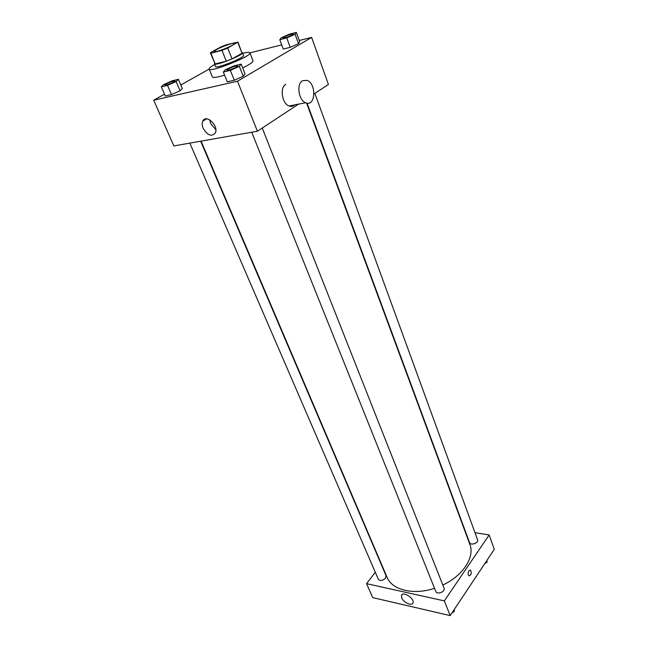 <?xml version="1.0" encoding="UTF-8"?>
<svg xmlns="http://www.w3.org/2000/svg" width="648" height="648" viewBox="0 0 648 648"><rect width="100%" height="100%" fill="white"/><g stroke="black" fill="none" stroke-linecap="round" stroke-linejoin="round"><path stroke-width="0.97" d="M216.659 49.515C222.272 46.364 234.39 42.242 234.454 43.473C235.629 44.882 214.059 53.46 213.953 51.629L216.659 49.515M210.827 53.266L221.972 50.366L227.731 48.082L237.97 42.088L226.363 44.785L220.757 47.012L210.632 52.529L215.152 63.95L226.298 61.187L221.972 50.366M237.97 42.088L242.036 53.258L237.84 42.517M226.298 61.187L232.025 58.911L242.036 53.258M215.152 63.95L210.438 53.039M214.601 63.302L214.439 63.836C214.642 66.542 244.191 54.78 242.482 52.674L242.004 52.399M242.482 52.674L243.526 55.331C245.252 57.486 215.735 69.231 215.509 66.485L214.439 63.836M232.025 58.911L227.731 48.082M242.749 53.338C247.091 52.245 249.48 52.075 249.909 52.828C252.461 55.939 209.434 73.062 209.15 69.044C208.948 68.218 210.746 66.728 214.545 64.581L214.707 64.492M249.909 52.828L252.987 60.791C253.149 62.095 249.715 64.468 242.692 67.935M224.589 75.119C217.218 77.387 213.143 77.995 212.382 76.95L209.15 69.044M279.79 39.698L283.273 49.054L290.215 47.345L298.501 43.667L299.732 41.747L296.339 32.4L289.405 34.19L281.183 37.811L279.79 39.698L286.74 37.924L295.075 34.247L296.339 32.4M223.341 72.033L227.294 81.842L234.301 80.239L243.243 76.245L245.049 73.913L241.202 64.128L234.195 65.821L225.334 69.741L223.341 72.033L230.356 70.365L239.347 66.38L241.202 64.128M164.503 94.154L153.714 100.205L237.5 81.227L311.623 37.398L299.271 40.492M281.726 44.882L249.917 52.853M209.166 69.077L180.816 84.993M161.32 86.824L165.297 95.985L171.493 94.568L180.047 90.785L182.282 88.468L178.403 79.315L172.198 80.814L163.717 84.54L161.32 86.824L167.516 85.35L176.118 81.559L178.403 79.315M314.013 93.944L328.415 84.459L311.623 37.398M153.714 100.205L173.842 145.93L257.402 131.228L298.517 104.142M257.402 131.228L237.5 81.227M203.132 128.239C202.038 125.526 201.909 123.185 202.743 121.208C205.853 113.513 219.04 125.817 215.322 132.953C211.564 137.012 207.506 135.448 203.132 128.239M294.702 104.887C293.058 106.418 291.179 106.79 289.049 105.98C282.002 103.656 279.58 87.585 285.817 84.272M302.462 80.717L307.079 80.368C316.888 83.859 315.422 107.333 305.67 102.765C298.647 100.375 296.241 84.054 302.462 80.717M215.841 129.665L210.665 123.574L209.774 119.856M306.569 103.056L469.849 544.344C475.025 556.94 463.158 575.667 442.819 585.023M434.549 588.303C413.367 595.431 391.951 589.972 387.059 577.287L201.074 141.143M189.84 143.119L378.286 579.207C380.222 581.143 382.636 580.802 385.536 578.186L386.054 575.748L200.661 141.215M314.839 93.393L477.568 539.768C478.953 542.943 470.553 545.9 469.557 542.595L307.047 103.154M262.254 128.037L444.066 588.173C445.67 591.624 437.011 595.067 435.812 591.462L251.724 132.224M375.289 572.257L366.566 583.662L444.325 600.89L489.159 534.965L474.968 532.648M366.566 583.662L372.705 597.618L450.182 615.6L494.286 549.334L489.159 534.965M450.182 615.6L444.325 600.89M401.768 597.958L401.485 595.536C402.578 590.774 414.688 598.396 413.019 602.826C412.217 606.479 403.534 602.689 401.768 597.958M468.901 570.742L470.489 570.054C471.841 573.051 471.339 575.003 468.99 575.894C467.872 574.655 467.848 572.937 468.901 570.742L470.489 570.054C471.841 573.051 471.339 575.003 468.99 575.894M384.191 600.283L390.509 601.749M451.964 612.919L454.345 611.42L454.321 609.379M441.474 613.575L448.367 615.179M454.345 611.42L453.827 610.116M484.834 563.533L487.085 562.132L486.98 560.309M487.085 562.132L486.616 560.852M174.96 80.968L174.968 80.992C175.6 81.761 164.908 86.119 164.786 85.139L166.301 83.9C170.586 81.794 173.478 80.814 174.96 80.968C175.592 81.737 164.9 86.095 164.778 85.123L164.778 85.123M165.297 95.985L171.493 94.568L180.047 90.785L176.118 81.559M180.047 90.785L182.282 88.468M171.493 94.568L167.516 85.35M237.711 65.918L237.711 65.918C238.383 66.809 227.003 71.337 226.873 70.235L228.25 69.02C232.843 66.736 235.994 65.699 237.703 65.894C238.375 66.785 226.994 71.32 226.865 70.211L226.865 70.211M227.294 81.842L234.301 80.239L243.243 76.245L239.347 66.38M243.243 76.245L245.049 73.913M234.301 80.239L230.356 70.365M293.204 34.036L293.212 34.052C293.795 34.846 283.03 39.026 282.965 38.03L284.083 37.041C288.449 34.903 291.487 33.899 293.204 34.036C293.787 34.83 283.022 39.002 282.957 38.013L282.957 38.013M283.273 49.054L290.215 47.345L298.501 43.667L295.075 34.247M298.501 43.667L299.732 41.747M290.215 47.345L286.74 37.924M289.049 105.98L305.67 102.765M206.599 118.851L202.743 121.208M402.214 594.532L401.485 595.536"/></g></svg>
